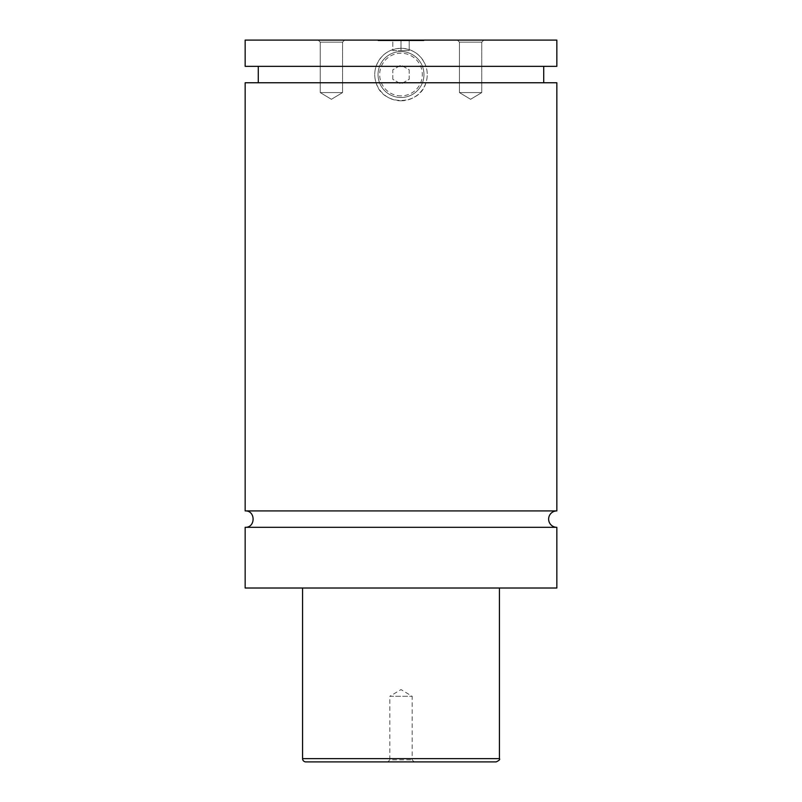 <?xml version="1.0" encoding="UTF-8"?>
<svg xmlns="http://www.w3.org/2000/svg" width="802" height="802" viewBox="0 0 802 802"><rect width="100%" height="100%" fill="white"/><g stroke="black" fill="none" stroke-linecap="round" stroke-linejoin="round"><path stroke-width="0.6" stroke-dasharray="4.01 3.01" d="M556.839 527.315L245.161 527.315M556.839 510.914L245.161 510.914M423.967 40.752L378.033 40.752L423.967 40.752L423.967 40.1L378.033 40.1L423.967 40.1M401 97.513A22.967 22.967 0 0 0 423.967 74.546A22.967 22.967 0 0 0 401 51.579A22.967 22.967 0 0 0 378.033 74.546A22.967 22.967 0 0 0 401 97.513A22.967 22.967 0 0 1 378.033 74.546A22.967 22.967 0 0 1 401 51.579A22.967 22.967 0 0 1 423.967 74.546A22.967 22.967 0 0 1 401 97.513M401 95.879A21.323 21.323 0 0 1 379.677 74.546A21.323 21.323 0 0 1 401 53.223A21.323 21.323 0 0 1 422.323 74.546A21.323 21.323 0 0 1 401 95.879M556.839 66.345L425.932 66.345C427.687 71.819 427.687 77.283 425.932 82.756C419.586 106.335 382.414 106.335 376.068 82.756C374.313 77.283 374.313 71.819 376.068 66.345C380.519 54.957 388.83 48.942 401 48.3C413.17 48.942 421.481 54.957 425.932 66.345L245.161 66.345M401 100.801A26.245 26.245 0 0 0 427.245 74.546A26.245 26.245 0 0 0 401 48.3A26.245 26.245 0 0 0 374.755 74.546A26.245 26.245 0 0 0 401 100.801M414.203 761.9L412.158 759.845L412.158 696.286L401 689.58L389.842 696.286L412.158 696.286L389.842 696.286L389.842 759.845L412.158 759.845L389.842 759.845L387.797 761.9L414.203 761.9L387.797 761.9M481.751 42.155L483.806 40.1L457.391 40.1L483.806 40.1L457.391 40.1L483.806 40.1L481.751 42.155L459.446 42.155L481.751 42.155L459.446 42.155L481.751 42.155L481.751 92.591L459.446 92.591L481.751 92.591L481.751 42.155M470.604 99.298L481.751 92.591L459.446 92.591L481.751 92.591L470.604 99.298L459.446 92.591L459.446 42.155L457.391 40.1L459.446 42.155L459.446 92.591L470.604 99.298M342.554 42.155L344.609 40.1L318.193 40.1L344.609 40.1L318.193 40.1L344.609 40.1L342.554 42.155L320.249 42.155L342.554 42.155L320.249 42.155L342.554 42.155L342.554 92.591L320.249 92.591L342.554 92.591L342.554 42.155M331.396 99.298L342.554 92.591L320.249 92.591L342.554 92.591L331.396 99.298L320.249 92.591L320.249 42.155L318.193 40.1L320.249 42.155L320.249 92.591L331.396 99.298M305.853 761.9L496.147 761.9M302.575 588.016L499.425 588.016L302.575 588.016M556.839 588.016L245.161 588.016M556.839 82.756L245.161 82.756M556.839 40.1L245.161 40.1M392.8 79.288L392.8 69.814L401 65.082L409.2 69.814L409.2 79.288L401 84.02L392.8 79.288L392.8 69.814L401 65.082L409.2 69.814L409.2 79.288L401 84.02L392.8 79.288M409.2 40.752L401 40.752L409.2 40.752L409.2 50.596L401 50.596L401 40.752L392.8 40.752L401 40.752L401 50.596L409.2 50.596L409.2 40.752M392.8 50.596L401 50.596L392.8 50.596L392.8 40.752L392.8 50.596M499.425 758.622L302.575 758.622M378.033 40.752L378.033 40.1"/><path stroke-width="1.2" d="M245.161 527.315C255.738 527.826 255.738 510.403 245.161 510.914L556.839 510.914A8.2 8.2 0 0 0 548.638 519.115A8.2 8.2 0 0 0 556.839 527.315L556.839 588.016L245.161 588.016L245.161 527.315L556.839 527.315M496.147 761.9L305.853 761.9A3.278 3.278 0 0 1 302.575 758.622L499.425 758.622C500.258 759.414 499.165 760.517 496.147 761.9M499.425 588.016L499.425 758.622M245.161 510.914L245.161 82.756L556.839 82.756L556.839 510.914M245.161 40.1L556.839 40.1L556.839 66.345L245.161 66.345L245.161 40.1M302.575 758.622L302.575 588.016M543.716 82.756L543.716 66.345M258.284 82.756L258.284 66.345"/></g></svg>
